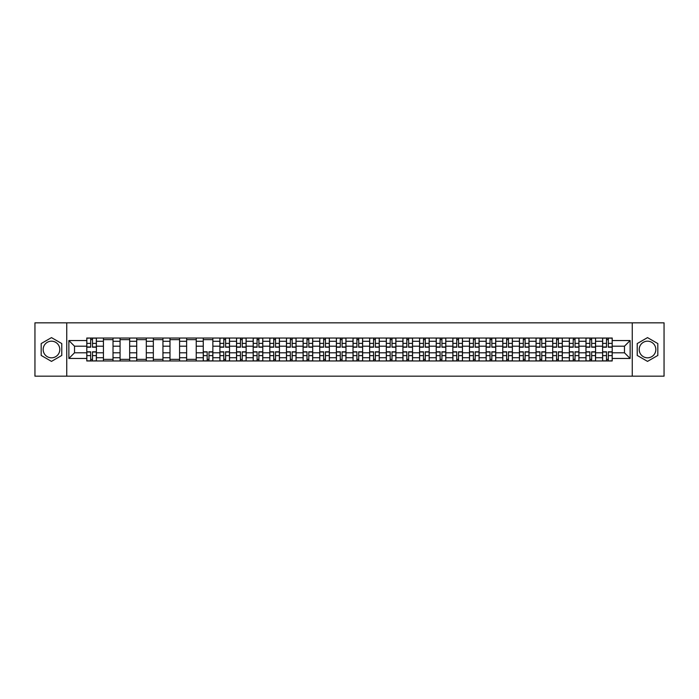 <?xml version="1.0" encoding="UTF-8"?>
<svg xmlns="http://www.w3.org/2000/svg" width="699" height="699" viewBox="0 0 699 699"><rect width="100%" height="100%" fill="white"/><g stroke="black" fill="none" stroke-linecap="round" stroke-linejoin="round"><path stroke-width="1.05" d="M51.481 357.818A8.318 8.318 0 0 1 43.163 349.5A8.318 8.318 0 0 1 51.481 341.182A8.318 8.318 0 0 1 59.799 349.5A8.318 8.318 0 0 1 51.481 357.818M647.519 357.818A8.318 8.318 0 0 1 639.201 349.5A8.318 8.318 0 0 1 647.519 341.182A8.318 8.318 0 0 1 655.837 349.5A8.318 8.318 0 0 1 647.519 357.818M632.263 376.167L664.05 376.167L664.05 322.833L34.95 322.833L34.95 376.167L632.263 376.167L632.263 322.833M103.426 360.964L103.426 341.287L96.392 341.287L96.392 360.964M96.392 341.287L96.392 338.036M103.426 341.287L103.426 338.036M113.028 338.036L113.028 360.964M120.071 360.964L120.071 338.036M129.665 338.036L129.665 360.964M136.707 360.964L136.707 338.036M146.309 338.036L146.309 360.964M153.343 360.964L153.343 338.036M162.946 338.036L162.946 360.964M169.988 360.964L169.988 338.036M179.582 338.036L179.582 360.964M186.624 360.964L186.624 338.036M196.227 338.036L196.227 360.964M203.26 360.964L203.26 338.036M212.863 338.036L212.863 360.964M219.905 360.964L219.905 338.036M229.508 338.036L229.508 360.964M236.542 360.964L236.542 338.036M246.144 338.036L246.144 360.964M253.187 360.964L253.187 338.036M262.78 338.036L262.78 360.964M269.823 360.964L269.823 338.036M279.425 338.036L279.425 360.964M286.459 360.964L286.459 338.036M296.061 338.036L296.061 360.964M303.104 360.964L303.104 338.036M312.698 338.036L312.698 360.964M319.74 360.964L319.74 338.036M329.343 338.036L329.343 360.964M336.376 360.964L336.376 338.036M345.979 338.036L345.979 360.964M353.021 360.964L353.021 338.036M362.624 338.036L362.624 360.964M369.657 360.964L369.657 338.036M379.26 338.036L379.26 360.964M386.302 360.964L386.302 338.036M395.896 338.036L395.896 360.964M402.939 360.964L402.939 338.036M412.541 338.036L412.541 360.964M419.575 360.964L419.575 338.036M429.177 338.036L429.177 360.964M436.22 360.964L436.22 338.036M445.813 338.036L445.813 360.964M452.856 360.964L452.856 338.036M462.458 338.036L462.458 360.964M469.492 360.964L469.492 338.036M479.095 338.036L479.095 360.964M486.137 360.964L486.137 338.036M495.74 338.036L495.74 360.964M502.773 360.964L502.773 338.036M512.376 338.036L512.376 360.964M519.418 360.964L519.418 338.036M529.012 338.036L529.012 360.964M536.054 360.964L536.054 338.036M545.657 338.036L545.657 360.964M552.691 360.964L552.691 338.036M562.293 338.036L562.293 360.964M569.336 360.964L569.336 338.036M578.929 338.036L578.929 360.964M585.972 360.964L585.972 338.036M595.574 338.036L595.574 360.964M602.608 360.964L602.608 338.036M602.608 352.803L595.574 352.803M585.972 352.803L578.929 352.803M569.336 352.803L562.293 352.803M552.691 352.803L545.657 352.803M536.054 352.803L529.012 352.803M519.418 352.803L512.376 352.803M502.773 352.803L495.74 352.803M486.137 352.803L479.095 352.803M469.492 352.803L462.458 352.803M452.856 352.803L445.813 352.803M436.22 352.803L429.177 352.803M419.575 352.803L412.541 352.803M402.939 352.803L395.896 352.803M386.302 352.803L379.26 352.803M369.657 352.803L362.624 352.803M353.021 352.803L345.979 352.803M336.376 352.803L329.343 352.803M319.74 352.803L312.698 352.803M303.104 352.803L296.061 352.803M286.459 352.803L279.425 352.803M269.823 352.803L262.78 352.803M253.187 352.803L246.144 352.803M236.542 352.803L229.508 352.803M219.905 352.803L212.863 352.803M203.26 352.803L196.227 352.803M186.624 352.803L179.582 352.803M169.988 352.803L162.946 352.803M153.343 352.803L146.309 352.803M136.707 352.803L129.665 352.803M120.071 352.803L113.028 352.803M103.426 352.803L96.392 352.803M602.608 346.197L595.574 346.197M585.972 346.197L578.929 346.197M569.336 346.197L562.293 346.197M552.691 346.197L545.657 346.197M536.054 346.197L529.012 346.197M519.418 346.197L512.376 346.197M502.773 346.197L495.74 346.197M486.137 346.197L479.095 346.197M469.492 346.197L462.458 346.197M452.856 346.197L445.813 346.197M436.22 346.197L429.177 346.197M419.575 346.197L412.541 346.197M402.939 346.197L395.896 346.197M386.302 346.197L379.26 346.197M369.657 346.197L362.624 346.197M353.021 346.197L345.979 346.197M336.376 346.197L329.343 346.197M319.74 346.197L312.698 346.197M303.104 346.197L296.061 346.197M286.459 346.197L279.425 346.197M269.823 346.197L262.78 346.197M253.187 346.197L246.144 346.197M236.542 346.197L229.508 346.197M219.905 346.197L212.863 346.197M203.26 346.197L196.227 346.197M186.624 346.197L179.582 346.197M169.988 346.197L162.946 346.197M153.343 346.197L146.309 346.197M136.707 346.197L129.665 346.197M120.071 346.197L113.028 346.197M103.426 346.197L96.392 346.197M74.522 352.803L86.79 352.803L86.79 346.197L74.522 346.197L74.522 352.803L68.869 358.456L68.869 340.544L86.79 340.544L86.79 346.197M612.21 346.197L612.21 352.803L624.478 352.803L624.478 346.197L612.21 346.197L612.21 338.036L86.79 338.036L86.79 340.544M612.21 340.544L630.131 340.544L630.131 358.456L612.21 358.456L612.21 352.803M86.79 352.803L86.79 360.964L612.21 360.964L612.21 358.456M86.79 358.456L68.869 358.456M66.737 376.167L66.737 322.833M61.774 343.558L51.481 337.617L41.189 343.558L41.189 355.442L51.481 361.383L61.774 355.442L61.774 343.558M657.811 343.558L647.519 337.617L637.226 343.558L637.226 355.442L647.519 361.383L657.811 355.442L657.811 343.558M92.495 359.365L90.678 359.365M90.678 339.635L92.495 339.635M113.028 359.365L103.426 359.365M103.426 339.635L113.028 339.635M129.665 359.365L120.071 359.365M120.071 339.635L129.665 339.635M146.309 359.365L136.707 359.365M136.707 339.635L146.309 339.635M162.946 359.365L153.343 359.365M153.343 339.635L162.946 339.635M179.582 359.365L169.988 359.365M169.988 339.635L179.582 339.635M196.227 359.365L186.624 359.365M186.624 339.635L196.227 339.635M208.975 359.365L207.157 359.365M203.26 339.635L212.863 339.635M225.611 359.365L223.794 359.365M223.794 339.635L225.611 339.635M242.247 359.365L240.439 359.365M240.439 339.635L242.247 339.635M258.892 359.365L257.075 359.365M257.075 339.635L258.892 339.635M275.528 359.365L273.72 359.365M273.72 339.635L275.528 339.635M292.165 359.365L290.356 359.365M290.356 339.635L292.165 339.635M308.809 359.365L306.992 359.365M306.992 339.635L308.809 339.635M325.446 359.365L323.637 359.365M323.637 339.635L325.446 339.635M342.091 359.365L340.273 359.365M340.273 339.635L342.091 339.635M358.727 359.365L356.909 359.365M356.909 339.635L358.727 339.635M375.363 359.365L373.554 359.365M373.554 339.635L375.363 339.635M392.008 359.365L390.191 359.365M390.191 339.635L392.008 339.635M408.644 359.365L406.835 359.365M406.835 339.635L408.644 339.635M425.28 359.365L423.472 359.365M423.472 339.635L425.28 339.635M441.925 359.365L440.108 359.365M440.108 339.635L441.925 339.635M458.561 359.365L456.753 359.365M456.753 339.635L458.561 339.635M475.206 359.365L473.389 359.365M473.389 339.635L475.206 339.635M491.843 359.365L490.025 359.365M490.025 339.635L491.843 339.635M508.479 359.365L506.67 359.365M506.67 339.635L508.479 339.635M525.124 359.365L523.306 359.365M523.306 339.635L525.124 339.635M541.76 359.365L539.951 359.365M539.951 339.635L541.76 339.635M558.396 359.365L556.587 359.365M556.587 339.635L558.396 339.635M575.041 359.365L573.224 359.365M573.224 339.635L575.041 339.635M591.677 359.365L589.869 359.365M589.869 339.635L591.677 339.635M608.322 359.365L606.505 359.365M606.505 339.635L608.322 339.635M68.869 340.544L74.522 346.197M624.478 352.803L630.131 358.456M624.478 346.197L630.131 340.544M92.495 347.211L92.495 338.141L96.331 338.141L96.331 347.211L92.495 347.211M90.678 339.531L92.495 339.531M89.079 338.141L86.842 338.141L86.842 347.211L90.678 347.211L90.678 338.141L94.094 338.141M90.678 351.789L90.678 360.859L86.842 360.859L86.842 351.789L90.678 351.789M92.495 359.469L90.678 359.469M94.094 360.859L96.331 360.859L96.331 351.789L92.495 351.789L92.495 360.859L89.079 360.859M225.611 347.211L225.611 338.141L229.447 338.141L229.447 347.211L225.611 347.211M223.794 339.531L225.611 339.531M222.195 338.141L219.958 338.141L219.958 347.211L223.794 347.211L223.794 338.141L227.21 338.141M242.247 347.211L242.247 338.141L246.092 338.141L246.092 347.211L242.247 347.211M240.439 339.531L242.247 339.531M238.84 338.141L236.594 338.141L236.594 347.211L240.439 347.211L240.439 338.141L243.846 338.141M258.892 347.211L258.892 338.141L262.728 338.141L262.728 347.211L258.892 347.211M257.075 339.531L258.892 339.531M255.476 338.141L253.239 338.141L253.239 347.211L257.075 347.211L257.075 338.141L260.491 338.141M275.528 347.211L275.528 338.141L279.373 338.141L279.373 347.211L275.528 347.211M273.72 339.531L275.528 339.531M272.112 338.141L269.875 338.141L269.875 347.211L273.72 347.211L273.72 338.141L277.127 338.141M292.165 347.211L292.165 338.141L296.009 338.141L296.009 347.211L292.165 347.211M290.356 339.531L292.165 339.531M288.757 338.141L286.511 338.141L286.511 347.211L290.356 347.211L290.356 338.141L293.772 338.141M308.809 347.211L308.809 338.141L312.645 338.141L312.645 347.211L308.809 347.211M306.992 339.531L308.809 339.531M305.393 338.141L303.156 338.141L303.156 347.211L306.992 347.211L306.992 338.141L310.408 338.141M325.446 347.211L325.446 338.141L329.29 338.141L329.29 347.211L325.446 347.211M323.637 339.531L325.446 339.531M322.038 338.141L319.793 338.141L319.793 347.211L323.637 347.211L323.637 338.141L327.045 338.141M342.091 347.211L342.091 338.141L345.926 338.141L345.926 347.211L342.091 347.211M340.273 339.531L342.091 339.531M338.674 338.141L336.437 338.141L336.437 347.211L340.273 347.211L340.273 338.141L343.69 338.141M358.727 347.211L358.727 338.141L362.563 338.141L362.563 347.211L358.727 347.211M356.909 339.531L358.727 339.531M355.31 338.141L353.074 338.141L353.074 347.211L356.909 347.211L356.909 338.141L360.326 338.141M375.363 347.211L375.363 338.141L379.208 338.141L379.208 347.211L375.363 347.211M373.554 339.531L375.363 339.531M371.955 338.141L369.71 338.141L369.71 347.211L373.554 347.211L373.554 338.141L376.962 338.141M392.008 347.211L392.008 338.141L395.844 338.141L395.844 347.211L392.008 347.211M390.191 339.531L392.008 339.531M388.592 338.141L386.355 338.141L386.355 347.211L390.191 347.211L390.191 338.141L393.607 338.141M408.644 347.211L408.644 338.141L412.489 338.141L412.489 347.211L408.644 347.211M406.835 339.531L408.644 339.531M405.228 338.141L402.991 338.141L402.991 347.211L406.835 347.211L406.835 338.141L410.243 338.141M425.28 347.211L425.28 338.141L429.125 338.141L429.125 347.211L425.28 347.211M423.472 339.531L425.28 339.531M421.873 338.141L419.627 338.141L419.627 347.211L423.472 347.211L423.472 338.141L426.888 338.141M441.925 347.211L441.925 338.141L445.761 338.141L445.761 347.211L441.925 347.211M440.108 339.531L441.925 339.531M438.509 338.141L436.272 338.141L436.272 347.211L440.108 347.211L440.108 338.141L443.524 338.141M207.157 351.789L207.157 360.859L203.322 360.859L203.322 351.789L207.157 351.789M208.975 359.469L207.157 359.469M210.574 360.859L212.811 360.859L212.811 351.789L208.975 351.789L208.975 360.859L205.558 360.859M223.794 351.789L223.794 360.859L219.958 360.859L219.958 351.789L223.794 351.789M225.611 359.469L223.794 359.469M227.21 360.859L229.447 360.859L229.447 351.789L225.611 351.789L225.611 360.859L222.195 360.859M240.439 351.789L240.439 360.859L236.594 360.859L236.594 351.789L240.439 351.789M242.247 359.469L240.439 359.469M243.846 360.859L246.092 360.859L246.092 351.789L242.247 351.789L242.247 360.859L238.84 360.859M257.075 351.789L257.075 360.859L253.239 360.859L253.239 351.789L257.075 351.789M258.892 359.469L257.075 359.469M260.491 360.859L262.728 360.859L262.728 351.789L258.892 351.789L258.892 360.859L255.476 360.859M273.72 351.789L273.72 360.859L269.875 360.859L269.875 351.789L273.72 351.789M275.528 359.469L273.72 359.469M277.127 360.859L279.373 360.859L279.373 351.789L275.528 351.789L275.528 360.859L272.112 360.859M290.356 351.789L290.356 360.859L286.511 360.859L286.511 351.789L290.356 351.789M292.165 359.469L290.356 359.469M293.772 360.859L296.009 360.859L296.009 351.789L292.165 351.789L292.165 360.859L288.757 360.859M306.992 351.789L306.992 360.859L303.156 360.859L303.156 351.789L306.992 351.789M308.809 359.469L306.992 359.469M310.408 360.859L312.645 360.859L312.645 351.789L308.809 351.789L308.809 360.859L305.393 360.859M323.637 351.789L323.637 360.859L319.793 360.859L319.793 351.789L323.637 351.789M325.446 359.469L323.637 359.469M327.045 360.859L329.29 360.859L329.29 351.789L325.446 351.789L325.446 360.859L322.038 360.859M340.273 351.789L340.273 360.859L336.437 360.859L336.437 351.789L340.273 351.789M342.091 359.469L340.273 359.469M343.69 360.859L345.926 360.859L345.926 351.789L342.091 351.789L342.091 360.859L338.674 360.859M356.909 351.789L356.909 360.859L353.074 360.859L353.074 351.789L356.909 351.789M358.727 359.469L356.909 359.469M360.326 360.859L362.563 360.859L362.563 351.789L358.727 351.789L358.727 360.859L355.31 360.859M373.554 351.789L373.554 360.859L369.71 360.859L369.71 351.789L373.554 351.789M375.363 359.469L373.554 359.469M376.962 360.859L379.208 360.859L379.208 351.789L375.363 351.789L375.363 360.859L371.955 360.859M390.191 351.789L390.191 360.859L386.355 360.859L386.355 351.789L390.191 351.789M392.008 359.469L390.191 359.469M393.607 360.859L395.844 360.859L395.844 351.789L392.008 351.789L392.008 360.859L388.592 360.859M406.835 351.789L406.835 360.859L402.991 360.859L402.991 351.789L406.835 351.789M408.644 359.469L406.835 359.469M410.243 360.859L412.489 360.859L412.489 351.789L408.644 351.789L408.644 360.859L405.228 360.859M423.472 351.789L423.472 360.859L419.627 360.859L419.627 351.789L423.472 351.789M425.28 359.469L423.472 359.469M426.888 360.859L429.125 360.859L429.125 351.789L425.28 351.789L425.28 360.859L421.873 360.859M440.108 351.789L440.108 360.859L436.272 360.859L436.272 351.789L440.108 351.789M441.925 359.469L440.108 359.469M443.524 360.859L445.761 360.859L445.761 351.789L441.925 351.789L441.925 360.859L438.509 360.859M458.561 347.211L458.561 338.141L462.406 338.141L462.406 347.211L458.561 347.211M456.753 339.531L458.561 339.531M455.154 338.141L452.908 338.141L452.908 347.211L456.753 347.211L456.753 338.141L460.16 338.141M456.753 351.789L456.753 360.859L452.908 360.859L452.908 351.789L456.753 351.789M458.561 359.469L456.753 359.469M460.16 360.859L462.406 360.859L462.406 351.789L458.561 351.789L458.561 360.859L455.154 360.859M475.206 347.211L475.206 338.141L479.042 338.141L479.042 347.211L475.206 347.211M473.389 339.531L475.206 339.531M471.79 338.141L469.553 338.141L469.553 347.211L473.389 347.211L473.389 338.141L476.805 338.141M473.389 351.789L473.389 360.859L469.553 360.859L469.553 351.789L473.389 351.789M475.206 359.469L473.389 359.469M476.805 360.859L479.042 360.859L479.042 351.789L475.206 351.789L475.206 360.859L471.79 360.859M491.843 347.211L491.843 338.141L495.678 338.141L495.678 347.211L491.843 347.211M490.025 339.531L491.843 339.531M488.426 338.141L486.189 338.141L486.189 347.211L490.025 347.211L490.025 338.141L493.442 338.141M490.025 351.789L490.025 360.859L486.189 360.859L486.189 351.789L490.025 351.789M491.843 359.469L490.025 359.469M493.442 360.859L495.678 360.859L495.678 351.789L491.843 351.789L491.843 360.859L488.426 360.859M508.479 347.211L508.479 338.141L512.323 338.141L512.323 347.211L508.479 347.211M506.67 339.531L508.479 339.531M505.071 338.141L502.826 338.141L502.826 347.211L506.67 347.211L506.67 338.141L510.078 338.141M506.67 351.789L506.67 360.859L502.826 360.859L502.826 351.789L506.67 351.789M508.479 359.469L506.67 359.469M510.078 360.859L512.323 360.859L512.323 351.789L508.479 351.789L508.479 360.859L505.071 360.859M525.124 347.211L525.124 338.141L528.96 338.141L528.96 347.211L525.124 347.211M523.306 339.531L525.124 339.531M521.707 338.141L519.471 338.141L519.471 347.211L523.306 347.211L523.306 338.141L526.723 338.141M523.306 351.789L523.306 360.859L519.471 360.859L519.471 351.789L523.306 351.789M525.124 359.469L523.306 359.469M526.723 360.859L528.96 360.859L528.96 351.789L525.124 351.789L525.124 360.859L521.707 360.859M541.76 347.211L541.76 338.141L545.604 338.141L545.604 347.211L541.76 347.211M539.951 339.531L541.76 339.531M538.344 338.141L536.107 338.141L536.107 347.211L539.951 347.211L539.951 338.141L543.359 338.141M539.951 351.789L539.951 360.859L536.107 360.859L536.107 351.789L539.951 351.789M541.76 359.469L539.951 359.469M543.359 360.859L545.604 360.859L545.604 351.789L541.76 351.789L541.76 360.859L538.344 360.859M558.396 347.211L558.396 338.141L562.241 338.141L562.241 347.211L558.396 347.211M556.587 339.531L558.396 339.531M554.989 338.141L552.743 338.141L552.743 347.211L556.587 347.211L556.587 338.141L560.004 338.141M556.587 351.789L556.587 360.859L552.743 360.859L552.743 351.789L556.587 351.789M558.396 359.469L556.587 359.469M560.004 360.859L562.241 360.859L562.241 351.789L558.396 351.789L558.396 360.859L554.989 360.859M575.041 347.211L575.041 338.141L578.877 338.141L578.877 347.211L575.041 347.211M573.224 339.531L575.041 339.531M571.625 338.141L569.388 338.141L569.388 347.211L573.224 347.211L573.224 338.141L576.64 338.141M573.224 351.789L573.224 360.859L569.388 360.859L569.388 351.789L573.224 351.789M575.041 359.469L573.224 359.469M576.64 360.859L578.877 360.859L578.877 351.789L575.041 351.789L575.041 360.859L571.625 360.859M591.677 347.211L591.677 338.141L595.522 338.141L595.522 347.211L591.677 347.211M589.869 339.531L591.677 339.531M588.27 338.141L586.024 338.141L586.024 347.211L589.869 347.211L589.869 338.141L593.276 338.141M589.869 351.789L589.869 360.859L586.024 360.859L586.024 351.789L589.869 351.789M591.677 359.469L589.869 359.469M593.276 360.859L595.522 360.859L595.522 351.789L591.677 351.789L591.677 360.859L588.27 360.859M608.322 347.211L608.322 338.141L612.158 338.141L612.158 347.211L608.322 347.211M606.505 339.531L608.322 339.531M604.906 338.141L602.669 338.141L602.669 347.211L606.505 347.211L606.505 338.141L609.921 338.141M606.505 351.789L606.505 360.859L602.669 360.859L602.669 351.789L606.505 351.789M608.322 359.469L606.505 359.469M609.921 360.859L612.158 360.859L612.158 351.789L608.322 351.789L608.322 360.859L604.906 360.859M585.972 341.287L578.929 341.287M569.336 341.287L562.293 341.287M552.691 341.287L545.657 341.287M536.054 341.287L529.012 341.287M519.418 341.287L512.376 341.287M502.773 341.287L495.74 341.287M486.137 341.287L479.095 341.287M469.492 341.287L462.458 341.287M452.856 341.287L445.813 341.287M436.22 341.287L429.177 341.287M419.575 341.287L412.541 341.287M402.939 341.287L395.896 341.287M386.302 341.287L379.26 341.287M369.657 341.287L362.624 341.287M353.021 341.287L345.979 341.287M336.376 341.287L329.343 341.287M319.74 341.287L312.698 341.287M303.104 341.287L296.061 341.287M286.459 341.287L279.425 341.287M269.823 341.287L262.78 341.287M253.187 341.287L246.144 341.287M236.542 341.287L229.508 341.287M219.905 341.287L212.863 341.287M203.26 341.287L196.227 341.287M186.624 341.287L179.582 341.287M169.988 341.287L162.946 341.287M153.343 341.287L146.309 341.287M136.707 341.287L129.665 341.287M120.071 341.287L113.028 341.287M602.608 341.287L595.574 341.287M585.972 357.713L578.929 357.713M569.336 357.713L562.293 357.713M552.691 357.713L545.657 357.713M536.054 357.713L529.012 357.713M519.418 357.713L512.376 357.713M502.773 357.713L495.74 357.713M486.137 357.713L479.095 357.713M469.492 357.713L462.458 357.713M452.856 357.713L445.813 357.713M436.22 357.713L429.177 357.713M419.575 357.713L412.541 357.713M402.939 357.713L395.896 357.713M386.302 357.713L379.26 357.713M369.657 357.713L362.624 357.713M353.021 357.713L345.979 357.713M336.376 357.713L329.343 357.713M319.74 357.713L312.698 357.713M303.104 357.713L296.061 357.713M286.459 357.713L279.425 357.713M269.823 357.713L262.78 357.713M253.187 357.713L246.144 357.713M236.542 357.713L229.508 357.713M219.905 357.713L212.863 357.713M203.26 357.713L196.227 357.713M186.624 357.713L179.582 357.713M169.988 357.713L162.946 357.713M153.343 357.713L146.309 357.713M136.707 357.713L129.665 357.713M120.071 357.713L113.028 357.713M103.426 357.713L96.392 357.713M602.608 357.713L595.574 357.713M92.495 346.984L96.331 346.984M92.495 343.384L96.331 343.384M86.842 346.984L90.678 346.984M86.842 343.384L90.678 343.384M90.678 352.016L86.842 352.016M90.678 355.616L86.842 355.616M96.331 352.016L92.495 352.016M96.331 355.616L92.495 355.616M225.611 346.984L229.447 346.984M225.611 343.384L229.447 343.384M219.958 346.984L223.794 346.984M219.958 343.384L223.794 343.384M242.247 346.984L246.092 346.984M242.247 343.384L246.092 343.384M236.594 346.984L240.439 346.984M236.594 343.384L240.439 343.384M258.892 346.984L262.728 346.984M258.892 343.384L262.728 343.384M253.239 346.984L257.075 346.984M253.239 343.384L257.075 343.384M275.528 346.984L279.373 346.984M275.528 343.384L279.373 343.384M269.875 346.984L273.72 346.984M269.875 343.384L273.72 343.384M292.165 346.984L296.009 346.984M292.165 343.384L296.009 343.384M286.511 346.984L290.356 346.984M286.511 343.384L290.356 343.384M308.809 346.984L312.645 346.984M308.809 343.384L312.645 343.384M303.156 346.984L306.992 346.984M303.156 343.384L306.992 343.384M325.446 346.984L329.29 346.984M325.446 343.384L329.29 343.384M319.793 346.984L323.637 346.984M319.793 343.384L323.637 343.384M342.091 346.984L345.926 346.984M342.091 343.384L345.926 343.384M336.437 346.984L340.273 346.984M336.437 343.384L340.273 343.384M358.727 346.984L362.563 346.984M358.727 343.384L362.563 343.384M353.074 346.984L356.909 346.984M353.074 343.384L356.909 343.384M375.363 346.984L379.208 346.984M375.363 343.384L379.208 343.384M369.71 346.984L373.554 346.984M369.71 343.384L373.554 343.384M392.008 346.984L395.844 346.984M392.008 343.384L395.844 343.384M386.355 346.984L390.191 346.984M386.355 343.384L390.191 343.384M408.644 346.984L412.489 346.984M408.644 343.384L412.489 343.384M402.991 346.984L406.835 346.984M402.991 343.384L406.835 343.384M425.28 346.984L429.125 346.984M425.28 343.384L429.125 343.384M419.627 346.984L423.472 346.984M419.627 343.384L423.472 343.384M441.925 346.984L445.761 346.984M441.925 343.384L445.761 343.384M436.272 346.984L440.108 346.984M436.272 343.384L440.108 343.384M207.157 352.016L203.322 352.016M207.157 355.616L203.322 355.616M212.811 352.016L208.975 352.016M212.811 355.616L208.975 355.616M223.794 352.016L219.958 352.016M223.794 355.616L219.958 355.616M229.447 352.016L225.611 352.016M229.447 355.616L225.611 355.616M240.439 352.016L236.594 352.016M240.439 355.616L236.594 355.616M246.092 352.016L242.247 352.016M246.092 355.616L242.247 355.616M257.075 352.016L253.239 352.016M257.075 355.616L253.239 355.616M262.728 352.016L258.892 352.016M262.728 355.616L258.892 355.616M273.72 352.016L269.875 352.016M273.72 355.616L269.875 355.616M279.373 352.016L275.528 352.016M279.373 355.616L275.528 355.616M290.356 352.016L286.511 352.016M290.356 355.616L286.511 355.616M296.009 352.016L292.165 352.016M296.009 355.616L292.165 355.616M306.992 352.016L303.156 352.016M306.992 355.616L303.156 355.616M312.645 352.016L308.809 352.016M312.645 355.616L308.809 355.616M323.637 352.016L319.793 352.016M323.637 355.616L319.793 355.616M329.29 352.016L325.446 352.016M329.29 355.616L325.446 355.616M340.273 352.016L336.437 352.016M340.273 355.616L336.437 355.616M345.926 352.016L342.091 352.016M345.926 355.616L342.091 355.616M356.909 352.016L353.074 352.016M356.909 355.616L353.074 355.616M362.563 352.016L358.727 352.016M362.563 355.616L358.727 355.616M373.554 352.016L369.71 352.016M373.554 355.616L369.71 355.616M379.208 352.016L375.363 352.016M379.208 355.616L375.363 355.616M390.191 352.016L386.355 352.016M390.191 355.616L386.355 355.616M395.844 352.016L392.008 352.016M395.844 355.616L392.008 355.616M406.835 352.016L402.991 352.016M406.835 355.616L402.991 355.616M412.489 352.016L408.644 352.016M412.489 355.616L408.644 355.616M423.472 352.016L419.627 352.016M423.472 355.616L419.627 355.616M429.125 352.016L425.28 352.016M429.125 355.616L425.28 355.616M440.108 352.016L436.272 352.016M440.108 355.616L436.272 355.616M445.761 352.016L441.925 352.016M445.761 355.616L441.925 355.616M458.561 346.984L462.406 346.984M458.561 343.384L462.406 343.384M452.908 346.984L456.753 346.984M452.908 343.384L456.753 343.384M456.753 352.016L452.908 352.016M456.753 355.616L452.908 355.616M462.406 352.016L458.561 352.016M462.406 355.616L458.561 355.616M475.206 346.984L479.042 346.984M475.206 343.384L479.042 343.384M469.553 346.984L473.389 346.984M469.553 343.384L473.389 343.384M473.389 352.016L469.553 352.016M473.389 355.616L469.553 355.616M479.042 352.016L475.206 352.016M479.042 355.616L475.206 355.616M491.843 346.984L495.678 346.984M491.843 343.384L495.678 343.384M486.189 346.984L490.025 346.984M486.189 343.384L490.025 343.384M490.025 352.016L486.189 352.016M490.025 355.616L486.189 355.616M495.678 352.016L491.843 352.016M495.678 355.616L491.843 355.616M508.479 346.984L512.323 346.984M508.479 343.384L512.323 343.384M502.826 346.984L506.67 346.984M502.826 343.384L506.67 343.384M506.67 352.016L502.826 352.016M506.67 355.616L502.826 355.616M512.323 352.016L508.479 352.016M512.323 355.616L508.479 355.616M525.124 346.984L528.96 346.984M525.124 343.384L528.96 343.384M519.471 346.984L523.306 346.984M519.471 343.384L523.306 343.384M523.306 352.016L519.471 352.016M523.306 355.616L519.471 355.616M528.96 352.016L525.124 352.016M528.96 355.616L525.124 355.616M541.76 346.984L545.604 346.984M541.76 343.384L545.604 343.384M536.107 346.984L539.951 346.984M536.107 343.384L539.951 343.384M539.951 352.016L536.107 352.016M539.951 355.616L536.107 355.616M545.604 352.016L541.76 352.016M545.604 355.616L541.76 355.616M558.396 346.984L562.241 346.984M558.396 343.384L562.241 343.384M552.743 346.984L556.587 346.984M552.743 343.384L556.587 343.384M556.587 352.016L552.743 352.016M556.587 355.616L552.743 355.616M562.241 352.016L558.396 352.016M562.241 355.616L558.396 355.616M575.041 346.984L578.877 346.984M575.041 343.384L578.877 343.384M569.388 346.984L573.224 346.984M569.388 343.384L573.224 343.384M573.224 352.016L569.388 352.016M573.224 355.616L569.388 355.616M578.877 352.016L575.041 352.016M578.877 355.616L575.041 355.616M591.677 346.984L595.522 346.984M591.677 343.384L595.522 343.384M586.024 346.984L589.869 346.984M586.024 343.384L589.869 343.384M589.869 352.016L586.024 352.016M589.869 355.616L586.024 355.616M595.522 352.016L591.677 352.016M595.522 355.616L591.677 355.616M608.322 346.984L612.158 346.984M608.322 343.384L612.158 343.384M602.669 346.984L606.505 346.984M602.669 343.384L606.505 343.384M606.505 352.016L602.669 352.016M606.505 355.616L602.669 355.616M612.158 352.016L608.322 352.016M612.158 355.616L608.322 355.616"/></g></svg>
